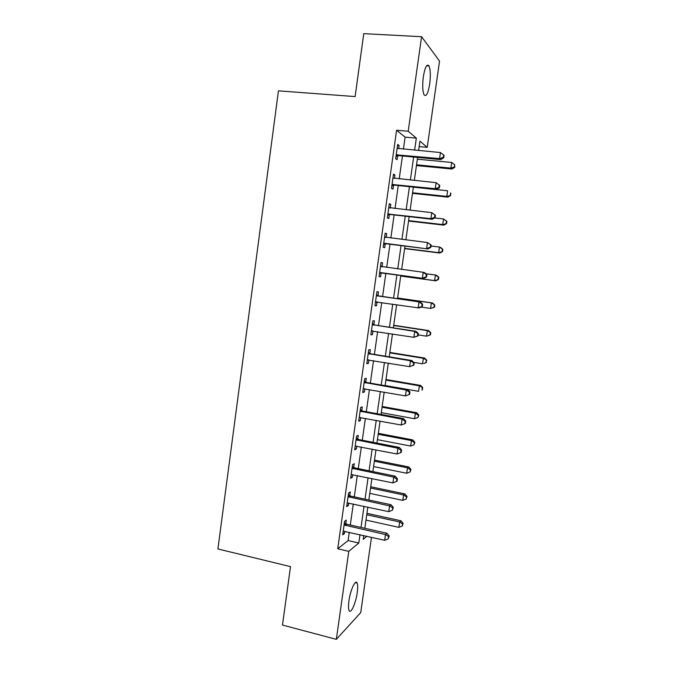 <?xml version="1.0" encoding="UTF-8"?>
<svg xmlns="http://www.w3.org/2000/svg" width="673" height="673" viewBox="0 0 673 673"><rect width="100%" height="100%" fill="white"/><g stroke="black" fill="none" stroke-linecap="round" stroke-linejoin="round"><path stroke-width="1.01" d="M348.917 600.964C350.364 590.028 355.58 578.83 357.127 583.054C357.826 584.795 357.859 587.958 357.237 592.56C355.849 603.176 350.658 614.676 349.026 610.428C348.336 608.712 348.303 605.557 348.917 600.964M423.351 76.655C425 67.132 426.867 63.54 428.953 65.887C430.484 69.546 430.72 75.612 429.677 84.091C428.062 93.555 426.194 97.131 424.074 94.809C422.56 91.242 422.324 85.193 423.351 76.655M371.488 537.306L360.728 612.581L336.34 639.35L282.475 625.066L290.509 566.641L217.917 548.958L278.445 90.838L355.117 96.584L363.765 33.65L421.584 36.712L439.545 61.1L427.22 147.353L419.918 141.17L418.589 150.55M419.144 146.621L427.22 147.353M403.413 149.162L405.112 137.149L396.59 130.259L337.728 548.773L348.109 540.562L349.279 532.267M350.305 525.024L353.283 503.959M354.284 496.867L357.296 475.533M358.272 468.61L361.325 446.99M362.284 440.235L365.38 418.337M366.305 411.741L369.443 389.566M370.352 383.139L373.523 360.678M374.407 354.419L377.62 331.671M378.487 325.581L381.734 302.547M382.575 296.625L385.856 273.381M386.697 267.442L389.978 244.215M390.853 238.057L394.117 214.923M395.017 208.546L398.273 185.521M399.207 178.917L402.446 155.993M398.66 148.725L399.114 145.494L397.676 144.417L395.665 158.693L397.12 159.686L397.659 155.842M394.479 178.429L394.958 175.014L393.495 174.122L391.493 188.339L392.965 189.147L393.503 185.319M390.306 208.016L390.811 204.415L389.331 203.709L387.337 217.867L388.826 218.489L389.364 214.679M386.151 237.476L386.689 233.699L385.175 233.169L383.189 247.269L384.712 247.706L385.242 243.912M382.037 266.643L382.575 262.857L381.044 262.512L379.067 276.561L380.607 276.813L381.137 273.036M377.948 295.674L378.478 291.905L376.93 291.737L374.962 305.727L376.518 305.803L377.048 302.034M373.877 324.579L374.407 320.828L372.825 320.844L370.865 334.775L372.455 334.666L372.977 330.948M369.814 353.375L370.343 349.632L368.745 349.825L366.793 363.698L368.4 363.42L368.897 359.912M365.776 382.054L366.297 378.327L364.682 378.697L362.73 392.51L364.362 392.056L364.825 388.758M361.746 410.614L362.267 406.904L360.627 407.451L358.692 421.214L360.341 420.583L360.778 417.487M357.733 439.065L358.255 435.372L356.597 436.087L354.663 449.791L356.337 448.992L356.74 446.098M353.737 467.399L354.259 463.714L352.576 464.606L350.658 478.259L352.349 477.283L352.728 474.591M349.767 495.614L350.28 491.955L348.58 493.015L346.662 506.609L348.378 505.465L348.723 502.975M345.804 523.729L346.317 520.078L344.593 521.306L342.683 534.842L344.416 533.538L344.744 531.241M336.34 639.35L348.782 551.355L358.802 543.018L359.988 534.699M337.728 548.773L348.782 551.355M396.59 130.259L408.208 131.252L421.584 36.712M414.618 150.188L416.335 138.133L408.208 131.252M361.022 527.422L364.026 506.281M365.035 499.173L368.072 477.763M369.065 470.806L372.144 449.118M373.111 442.329L376.232 420.356M377.174 413.735L380.338 391.484M381.255 385.032L384.451 362.486M385.343 356.202L388.59 333.379M389.457 327.263L392.746 304.146M393.587 298.198L396.902 274.87M397.751 268.914L401.066 245.595M401.941 239.411L405.239 216.201M406.147 209.791L409.436 186.682M410.379 180.053L413.643 157.045M363.773 535.557L363.235 539.325L366.911 536.263M417.605 157.423L414.332 180.457M413.382 187.094L410.093 210.237M409.176 216.647L405.869 239.891M404.986 246.082L401.663 269.427M400.814 275.392L397.491 298.762M396.641 304.709L393.343 327.86M392.468 333.985L389.221 356.841M388.321 363.134L385.107 385.696M384.19 392.157L381.019 414.442M380.077 421.071L376.939 443.078M375.971 449.867L372.884 471.588M371.891 478.545L368.838 499.989M367.828 507.106L364.816 528.271M405.112 137.149L416.335 138.133M348.109 540.562L358.802 543.018M397.55 145.351L399.114 145.494M393.394 174.862L394.958 175.014M389.255 204.247L390.811 204.415M385.133 233.506L386.689 233.699M381.027 262.655L382.575 262.857M374.979 305.576L376.518 305.803M370.916 334.431L372.455 334.666M366.869 363.168L368.4 363.42M362.831 391.787L364.362 392.056M358.818 420.297L360.341 420.583M354.822 448.689L356.337 448.992M350.835 476.972L352.349 477.283M346.873 505.137L348.378 505.465M342.919 533.193L344.416 533.538M397.398 154.639L398.837 155.656L440.773 159.602L439.578 158.592L396.212 154.824M443.255 157.373L443.726 157.785L444.071 155.379L443.608 154.967L443.255 157.373L439.578 158.592L440.453 152.561L397.137 148.287M398.837 155.656L396.002 156.346M440.773 159.602L443.726 157.785M443.608 154.967L440.453 152.561M416.444 165.575L451.945 169.016L450.885 168.124L451.709 162.454L417.353 159.198M416.553 164.809L450.885 168.124L454.334 166.971L454.755 167.333L454.662 164.708L454.334 166.971M451.709 162.454L454.662 164.708M454.755 167.333L451.945 169.016M393.217 184.318L394.681 185.142L436.474 189.508L435.254 188.692L392.031 184.486M438.922 187.456L435.254 188.692L436.112 182.677L439.747 185.386L439.267 185.05L438.922 187.456L439.402 187.784L439.747 185.386M392.948 177.983L436.112 182.677L439.267 185.05M394.681 185.142L391.846 185.807M436.474 189.508L439.402 187.784M389.044 213.871L390.533 214.519L432.184 219.289L430.939 218.658L387.875 214.031M434.607 217.404L430.939 218.658L431.797 212.676L435.439 215.267L434.951 215.015L434.607 217.404L435.095 217.657L435.439 215.267M388.784 207.553L431.797 212.676L434.951 215.015M390.533 214.519L387.715 215.15M388.809 207.41L389.776 207.957M432.184 219.289L435.095 217.657M384.897 243.306L427.91 248.943L383.728 243.449M430.308 247.227L426.64 248.505L427.498 242.549L431.149 245.031L430.653 244.846L430.308 247.227L430.804 247.412L431.149 245.031M384.636 236.997L427.498 242.549L430.653 244.846M386.411 243.769L383.602 244.366M384.687 236.66L386.1 237.468M427.91 248.943L430.804 247.412M412.49 193.361L447.873 197.13L446.796 196.407L447.612 190.762L413.373 187.187M412.574 192.772L446.796 196.407L450.658 195.532L450.565 192.983L450.237 195.237M450.565 192.983L450.986 193.277M450.658 195.532L447.873 197.13M408.553 221.038L443.818 225.135L442.716 224.58L443.532 218.952L434.598 217.934M408.612 220.626L442.716 224.58L446.586 223.621L446.914 221.375L446.477 221.148L446.157 223.394M446.477 221.148L443.532 218.952L446.914 221.375M446.586 223.621L443.818 225.135M404.624 248.615L439.772 253.031L438.653 252.644L439.461 247.041L431.006 245.99M404.658 248.379L438.653 252.644L442.531 251.593L442.851 249.363L442.413 249.195L442.085 251.441M442.413 249.195L439.461 247.041L440.579 247.462L442.851 249.363M442.531 251.593L439.772 253.031M380.767 272.615L423.662 278.479L379.606 272.75M426.026 276.931L422.366 278.227L423.224 272.296L424.512 272.582L426.875 274.668L426.362 274.559L426.026 276.931L426.531 277.032L426.875 274.668M380.506 266.323L423.224 272.296L426.362 274.559M382.298 272.901L379.505 273.474M380.582 265.793L382.449 266.878M423.662 278.479L426.531 277.032M400.713 276.081L435.751 280.818L434.607 280.599L435.414 275.013L425.816 273.734M400.721 276.014L434.607 280.599L438.485 279.463L438.813 277.242L438.359 277.141L438.039 279.379M438.359 277.141L435.414 275.013L436.55 275.265L438.813 277.242M438.485 279.463L435.751 280.818M422.282 306.543L422.619 304.188L422.097 304.154L421.761 306.509L422.282 306.543L419.422 307.889L418.11 307.83L375.492 301.933M421.761 306.509L418.11 307.83L418.959 301.916L420.272 302.017L379.025 296.12L376.493 294.808M376.392 295.531L418.959 301.916L422.097 304.154M377.477 301.933L375.416 302.455M422.619 304.188L420.272 302.017M418.042 335.928L418.379 333.581L417.857 333.623L417.512 335.97L418.042 335.928L413.87 337.308L371.395 330.998M417.512 335.97L413.87 337.308L414.711 331.419L416.049 331.335L374.945 325.034L372.421 323.705M372.295 324.622L414.711 331.419L417.857 333.623M372.901 330.939L371.353 331.318M418.379 333.581L416.049 331.335M413.828 365.187L414.164 362.856L413.626 362.966L413.289 365.304L413.828 365.187L409.638 366.659L367.323 359.946M413.289 365.304L409.638 366.659L410.488 360.804L411.842 360.535L370.882 353.838L368.375 352.484M368.215 353.594L410.488 360.804L413.626 362.966M368.341 359.828L367.307 360.072M414.164 362.856L411.842 360.535M409.621 394.336L409.958 392.006L409.411 392.191L409.075 394.521L409.621 394.336L405.432 395.901L363.26 388.767M409.075 394.521L405.432 395.901L406.273 390.062L407.661 389.617L366.835 382.525L364.337 381.154M364.152 382.449L406.273 390.062L409.411 392.191M409.958 392.006L407.661 389.617M360.105 411.186L402.084 419.195L401.243 425.016L359.214 417.479M360.316 409.706L362.806 411.102L403.489 418.572L402.084 419.195L405.213 421.298L404.877 423.62L405.44 423.359L405.769 421.046L405.213 421.298M405.769 421.046L403.489 418.572M401.243 425.016L404.877 423.62M421.147 307.073L430.577 308.444L431.376 302.884L432.537 302.968L397.6 297.979M434.321 304.978L434.001 307.199L434.464 307.233L434.783 305.012L431.376 302.884L397.583 298.055M434.464 307.233L430.577 308.444L434.001 307.199M432.537 302.968L434.783 305.012M418.194 334.885L426.556 336.18L427.363 330.636L428.541 330.569L393.713 325.261M430.299 332.706L429.98 334.927L430.451 334.885L430.77 332.672L427.363 330.636L393.68 325.505M430.451 334.885L426.556 336.18L429.98 334.927M428.541 330.569L430.77 332.672M413.651 362.352L422.56 363.807L423.359 358.288L424.562 358.053L389.844 352.433M426.295 360.333L425.975 362.537L426.775 360.232L423.359 358.288L389.785 352.854M426.455 362.427L423.763 363.538L425.975 362.537M424.562 358.053L426.775 360.232M385.133 385.528L418.572 391.333L419.372 385.831L420.591 385.436L385.991 379.505M422.308 387.841L421.988 390.037L422.795 387.682L419.372 385.831L385.907 380.094M422.476 389.869L421.988 390.037M420.591 385.436L422.795 387.682M381.271 412.642L414.602 418.749L415.392 413.272L416.646 412.717L382.155 406.475M418.337 415.249L418.017 417.437L418.825 415.022L418.337 415.249L415.392 413.272L382.045 407.232M418.017 417.437L414.602 418.749M416.646 412.717L418.825 415.022M356.076 439.805L397.903 448.218L397.07 454.006L355.184 446.081M356.303 438.14L358.793 439.553L399.333 447.419L397.903 448.218L401.041 450.287L400.704 452.601L401.268 452.264L401.604 449.959L401.041 450.287M401.604 449.959L399.333 447.419M397.07 454.006L400.704 452.601M377.427 439.654L410.648 446.056L411.439 440.605L412.709 439.89L378.327 433.345M414.375 442.556L414.063 444.735L414.879 442.262L414.375 442.556L411.439 440.605L378.192 434.262M414.063 444.735L410.648 446.056M412.709 439.89L414.879 442.262M352.055 468.307L393.747 477.123L392.914 482.886L351.18 474.558M352.316 466.456L354.797 467.903L395.202 476.139L393.747 477.123L396.877 479.151L396.54 481.456L397.12 481.052L397.449 478.755L396.877 479.151M397.449 478.755L395.202 476.139M392.914 482.886L396.54 481.456M373.599 466.566L406.711 473.262L407.502 467.828L408.789 466.961L374.516 460.113M410.429 469.754L410.118 471.924L410.942 469.401L410.429 469.754L407.502 467.828L374.365 461.19M410.118 471.924L406.711 473.262M408.789 466.961L410.942 469.401M348.059 496.699L389.608 505.903L388.775 511.648L347.184 502.924M348.345 494.672L350.818 496.127L391.08 504.75L389.608 505.903L392.729 507.905L392.401 510.201L393.318 507.434L392.729 507.905M393.318 507.434L391.08 504.75M388.775 511.648L392.401 510.201M369.78 493.376L402.791 500.359L403.573 494.949L404.877 493.923L370.722 486.772M406.5 496.842L406.189 499.013L407.022 496.43L406.5 496.842L403.573 494.949L370.545 488.018M406.189 499.013L402.791 500.359M404.877 493.923L407.022 496.43M344.071 524.982L385.478 534.572L384.653 540.293L343.205 531.174M344.383 522.761L346.847 524.25L386.975 533.243L385.478 534.572L388.607 536.541L388.279 538.829L389.196 536.002L388.607 536.541M389.196 536.002L386.975 533.243M384.653 540.293L388.279 538.829M365.977 520.086L398.879 527.363L399.661 521.97L400.99 520.793L366.936 513.339M402.589 523.838L402.277 525.992L403.119 523.358L402.589 523.838L399.661 521.97L366.735 514.752M402.277 525.992L398.879 527.363M400.99 520.793L403.119 523.358M396.523 154.731L397.962 155.749M392.342 184.394L393.806 185.226M388.178 213.938L389.667 214.586M384.906 237.148L385.73 237.426M384.031 243.365L385.545 243.828M380.775 266.483L382.306 266.802M379.9 272.674L381.44 272.952M376.661 295.691L378.218 295.834M377.477 295.977L379.025 296.12M375.795 301.857L377.351 301.958M372.564 324.781L374.138 324.739M373.372 325.076L374.945 325.034M371.698 330.923L372.531 330.88M368.484 353.754L370.083 353.535M369.292 354.057L370.882 353.838M364.413 382.617L366.036 382.222M365.22 382.92L366.835 382.525M360.366 411.354L362.007 410.782M361.174 411.674L362.806 411.102M356.337 439.974L357.994 439.233M357.136 440.302L358.793 439.553M352.316 468.484L353.998 467.567M353.115 468.82L354.797 467.903M348.32 496.876L350.027 495.791M349.119 497.212L350.818 496.127M344.332 525.159L346.057 523.905M345.131 525.504L346.847 524.25M357.127 583.054L355.327 582.616M428.953 65.887L426.632 65.744"/></g></svg>
